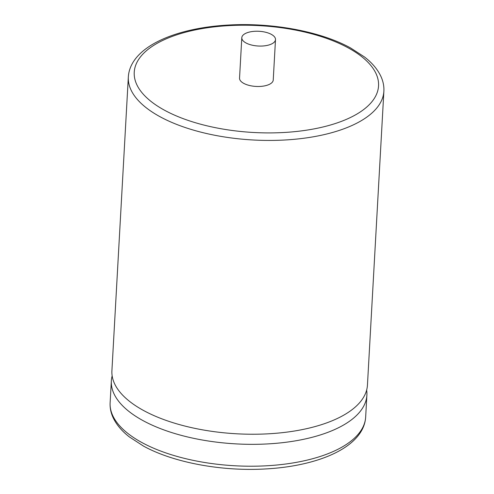 <?xml version="1.0" encoding="UTF-8"?>
<svg xmlns="http://www.w3.org/2000/svg" width="494" height="494" viewBox="0 0 494 494"><rect width="100%" height="100%" fill="white"/><g stroke="black" fill="none" stroke-linecap="round" stroke-linejoin="round"><path stroke-width="0.74" d="M128.335 76.965L111.91 370.772A127.971 55.958 3.2 0 0 143.698 410.57A127.971 55.958 3.2 0 0 283.309 432.553A127.971 55.958 3.2 0 0 367.45 385.054L383.875 91.254A127.971 55.958 -176.8 0 1 299.741 138.746A127.971 55.958 -176.8 0 1 160.124 116.769A127.971 55.958 -176.8 0 1 128.335 76.965C130.076 47.634 173.857 28.01 228.481 25.046C272.262 22.458 320.655 31.431 350.561 47.943L364.529 56.995C372.396 63.084 377.953 69.778 381.207 77.058C383.233 81.701 384.128 86.431 383.875 91.254M245.993 42.959A16.876 7.379 3.2 0 0 264.401 45.856A16.876 7.379 3.2 0 0 275.498 39.594A16.876 7.379 3.2 0 0 271.305 34.345A16.876 7.379 3.2 0 0 252.897 31.449A16.876 7.379 3.2 0 0 241.801 37.711A16.876 7.379 3.2 0 0 245.993 42.959M241.801 37.711L239.541 78.12A16.876 7.379 3.2 0 0 243.733 83.369A16.876 7.379 3.2 0 0 262.141 86.265A16.876 7.379 3.2 0 0 273.238 80.003L275.498 39.594M112.15 375.848A127.971 55.958 3.2 0 0 111.348 380.874A127.971 55.958 3.2 0 0 143.13 420.672A127.971 55.958 3.2 0 0 282.747 442.649A127.971 55.958 3.2 0 0 366.888 395.157A127.971 55.958 3.2 0 0 366.647 390.081M164.626 110.285A122.345 53.5 3.2 0 0 337.069 122.938A122.345 53.5 3.2 0 0 348.153 47.838A122.345 53.5 3.2 0 0 175.71 35.185A122.345 53.5 3.2 0 0 164.626 110.285M141.908 442.55A127.971 55.958 3.2 0 0 281.524 464.527A127.971 55.958 3.2 0 0 365.665 417.035C363.924 446.453 319.877 466.108 265.043 468.979C221.38 471.48 173.24 462.508 143.439 446.057L129.372 436.931C121.617 430.904 116.115 424.29 112.86 417.097C110.786 412.41 109.872 407.624 110.125 402.746A127.971 55.958 3.2 0 0 141.908 442.55M365.665 417.035L366.888 395.157M110.125 402.746L111.348 380.874"/></g></svg>
